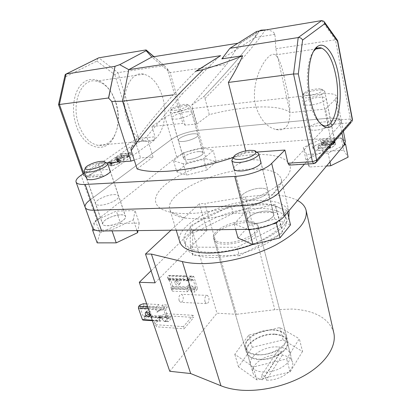 <?xml version="1.0" encoding="UTF-8"?>
<svg xmlns="http://www.w3.org/2000/svg" width="411" height="411" viewBox="0 0 411 411"><rect width="100%" height="100%" fill="white"/><g stroke="black" fill="none" stroke-linecap="round" stroke-linejoin="round"><path stroke-width="0.31" stroke-dasharray="2.06 1.54" d="M257.219 354.601C250.91 353.902 247.103 351.693 245.809 347.978C242.767 339.594 260.189 328.785 273.967 330.095C280.585 330.665 284.582 332.941 285.953 336.917C288.995 345.045 271.193 356.239 257.219 354.601M277.62 350.814L281.258 351.117L282.306 355.083C287.87 356.065 291.26 358.418 292.462 362.132C295.339 370.147 279.942 381.002 266.271 380.185L265.136 376.111L261.381 375.721L262.521 379.785C257.307 378.701 254.126 376.44 252.981 373.008C250.047 364.727 265.249 354.195 278.673 354.77L277.62 350.814L261.381 375.721M197.717 218.904L184.791 218.118C176.252 216.612 171.269 213.751 169.835 209.528C164.138 194.208 212.96 170.663 249.23 169.168C267.561 168.258 278.232 171.479 281.242 178.842C282.326 183.157 279.65 188.13 273.217 193.761C258.868 206.584 222.777 218.724 197.717 218.904M251.249 154.901C223.82 156.858 189.877 167.709 170.36 180.994C150.755 194.213 149.409 208.824 172.897 212.641C177.434 213.355 182.638 213.648 188.515 213.509C218.981 213.165 263.615 198.194 280.8 182.916C302.82 164.559 284.32 152.07 251.249 154.901M179.777 241.75C174.249 224.863 221.56 200.933 257.173 200.414C275.283 199.987 285.917 203.841 289.082 211.968M120.757 214.783C123.47 214.742 125.067 215.282 125.55 216.412C127.21 219.484 114.931 225.839 107.307 225.757C104.682 225.773 103.135 225.233 102.668 224.149C101.075 220.99 113.205 214.778 120.757 214.783M113.904 194.609C116.637 194.511 118.229 194.989 118.692 196.042C120.284 198.898 107.78 205.125 100.109 205.197C97.469 205.259 95.927 204.786 95.486 203.774C93.965 200.83 106.315 194.747 113.904 194.609C116.637 194.511 118.229 194.989 118.692 196.042C120.284 198.898 107.78 205.125 100.109 205.197C97.469 205.259 95.927 204.786 95.486 203.774C93.965 200.83 106.315 194.747 113.904 194.609M265.984 211.105C270.402 211.064 272.971 211.994 273.685 213.895C275.159 217.604 263.785 223.466 254.979 223.42C250.679 223.409 248.187 222.49 247.514 220.656C246.071 216.874 257.265 211.151 265.984 211.105M260.261 188.253C264.72 188.125 267.289 188.952 267.977 190.73C269.405 194.192 257.815 199.941 248.927 200.075C244.586 200.147 242.094 199.33 241.447 197.619C240.065 194.079 251.46 188.474 260.261 188.253C264.72 188.125 267.289 188.952 267.977 190.73C269.405 194.192 257.815 199.941 248.927 200.075C244.586 200.147 242.094 199.33 241.447 197.619C240.065 194.079 251.46 188.474 260.261 188.253M327.927 141.81C332.273 141.554 334.734 142.16 335.304 143.639C336.177 146.069 327.51 149.989 320.256 150.395C315.987 150.611 313.583 150.005 313.048 148.571C312.201 146.105 320.734 142.263 327.927 141.81M323.868 121.933C328.245 121.599 330.716 122.118 331.271 123.49C332.114 125.751 323.318 129.604 316.002 130.133C311.697 130.426 309.288 129.907 308.769 128.571C307.957 126.28 316.609 122.504 323.868 121.933C328.245 121.599 330.716 122.118 331.271 123.49C332.114 125.751 323.318 129.604 316.002 130.133C311.697 130.426 309.288 129.907 308.769 128.571C307.957 126.28 316.609 122.504 323.868 121.933M198.117 151.659C201.025 151.469 202.685 151.865 203.091 152.846C204.118 154.988 194.871 159.268 188.382 159.602C185.536 159.766 183.923 159.37 183.532 158.415C182.541 156.231 191.68 152.029 198.117 151.659M193.098 133.827C196.021 133.59 197.681 133.929 198.071 134.839C199.058 136.822 189.671 141.019 183.147 141.466C180.285 141.677 178.672 141.338 178.297 140.454C177.352 138.43 186.625 134.31 193.098 133.827C196.021 133.59 197.681 133.929 198.071 134.839C199.058 136.822 189.671 141.019 183.147 141.466C180.285 141.677 178.672 141.338 178.297 140.454C177.352 138.43 186.625 134.31 193.098 133.827M246.949 340.627C254.676 328.687 284.34 325.589 286.611 336.763C287.176 338.9 286.693 341.171 285.172 343.575C278.206 355.9 247.222 359.276 245.167 348.179C244.494 345.769 245.084 343.252 246.949 340.627M216.422 233.309C225.408 223.075 256.752 218.441 258.411 227.34C258.863 229.035 258.206 230.91 256.438 232.975C248.259 243.512 215.307 248.475 213.992 239.572C213.458 237.661 214.27 235.575 216.422 233.309M262.521 379.785L278.673 354.77M288.81 217.722C285.203 227.386 273.181 236.31 252.744 244.483M280.903 224.488L237.075 247.304L190.314 247.16L190.267 225.819L231.193 205.793L275.046 204.467L280.903 224.488L282.917 232.754L239.382 255.714L237.075 247.304M92.47 227.679C91.874 225.531 93.369 223.019 96.965 220.137L176.751 157.079C183.686 152.291 192.482 149.285 203.137 148.063L330.511 138.065C339.26 137.51 344.223 138.728 345.41 141.718M85.144 207.293C84.594 205.289 86.166 202.895 89.855 200.111L171.515 139.339C178.585 134.721 187.483 131.726 198.215 130.359L326.524 118.373C335.345 117.669 340.329 118.707 341.479 121.486L340.287 124.497L304.438 164.189L340.287 124.497L335.35 99.21L325.604 109.038L328.019 121.009L327.598 124.759L350.008 122.776L314.287 163.419L289.873 164.888L327.598 124.759M239.382 255.714L192.769 255.257L192.569 233.505L233.243 213.36L276.957 212.302L282.917 232.754M276.957 212.302L275.046 204.467M192.769 255.257L190.314 247.16M192.569 233.505L190.267 225.819M233.243 213.36L231.193 205.793M282.306 355.083L266.271 380.185M281.258 351.117L265.136 376.111M275.134 334.508C281.74 335.099 285.732 337.4 287.114 341.407C290.166 349.602 272.436 360.822 258.488 359.137C252.19 358.413 248.393 356.178 247.088 352.438C244.026 343.986 261.381 333.146 275.134 334.508M278.437 346.987C285.008 347.639 288.995 350.018 290.397 354.112C293.485 362.492 275.951 373.784 262.084 371.96C255.822 371.179 252.025 368.873 250.7 365.05C247.592 356.414 264.761 345.497 278.437 346.987M302.517 351.487L290.089 371.96L256.885 379.898L238.514 366.874L252.2 347.357L283.081 339.897L302.517 351.487L299.331 338.741L286.683 358.926L253.197 366.966L234.809 354.318L248.732 335.068L279.855 327.521L299.331 338.741M290.089 371.96L286.683 358.926M256.885 379.898L253.197 366.966M238.514 366.874L234.809 354.318M252.2 347.357L248.732 335.068M283.081 339.897L279.855 327.521M166.522 315.761L165.833 313.691L159.663 316.059L160.357 318.129L166.522 315.761L193.751 317.431L184.092 328.779L183.398 326.632L193.083 315.314L193.751 317.431M165.833 313.691L193.083 315.314M160.357 318.129L155.132 323.858L154.423 321.772L159.663 316.059M154.423 321.772L156.519 326.812L184.092 328.779M156.519 326.812L155.132 323.858M155.805 324.716L183.398 326.632M179.083 300.528C178.518 296.706 179.355 294.63 181.6 294.302L183.075 296.131C183.635 299.938 182.792 302.008 180.542 302.342L179.083 300.528M204.971 301.766C204.421 297.862 205.228 295.74 207.396 295.396L208.819 297.261C209.369 301.155 208.552 303.272 206.384 303.616L204.971 301.766M210.298 252.339C226.636 252.472 247.997 247.211 263.436 239.207C279.341 230.412 286.585 222.115 285.172 214.306C282.27 206.82 272.498 203.245 255.853 203.589C222.68 203.969 178.662 226.497 184.411 242.064C186.789 248.501 195.415 251.928 210.298 252.339M211.814 257.527C228.115 257.728 249.41 252.493 264.787 244.458C280.615 235.626 287.813 227.257 286.38 219.351C283.456 211.757 273.685 208.1 257.075 208.372C223.964 208.618 180.116 231.244 185.926 247.016C188.33 253.546 196.956 257.045 211.814 257.527M297.559 200.486C289.426 196.288 278.206 194.449 263.898 194.978L245.408 196.884L204.837 203.527L236.561 314.307L217.003 313.203L192.271 230.427L207.021 230.263L199.33 203.707L204.837 203.527M333.717 332.494C328.841 318.278 315.047 310.464 292.344 309.041L274.831 309.704L236.561 314.307M275.391 334.128C282.213 334.734 286.344 337.112 287.767 341.258C290.916 349.71 272.606 361.3 258.206 359.548C251.712 358.803 247.792 356.501 246.446 352.638C243.291 343.909 261.201 332.73 275.391 334.128M245.454 220.99C252.606 220.964 256.793 222.562 258.01 225.783C260.764 232.338 240.538 243.076 225.434 242.731C218.626 242.608 214.665 241.041 213.545 238.031C210.91 231.234 230.607 220.938 245.454 220.99M170.976 230.211L199.33 203.707M169.748 371.282L217.003 313.203M151.068 270.772L192.271 230.427M155.075 282.83L207.021 230.263M86.038 166.989L84.918 169.101L86.485 167.827C91.072 164.59 101.491 161.615 105.637 162.366L103.459 161.333M123.48 220.008C125.119 218.621 125.776 217.429 125.463 216.438C124.651 212.919 110.436 215.677 104.903 220.394C103.14 221.832 102.426 223.07 102.76 224.118C103.505 227.658 118.121 224.781 123.48 220.008M136.95 230.597L133.359 219.803L111.735 229.903L95.239 230.103M112.075 230.874L111.735 229.903M93.04 228.67L95.506 220.589L116.354 211.074L135.055 210.54L133.359 219.803M97.176 242.87L99.93 233.011L95.506 220.589M99.93 233.011L120.562 223.409L116.354 211.074M120.562 223.409L139.19 223.075L135.055 210.54M139.19 223.075L137.978 230.581M234.712 155.415L233.35 157.572C237.728 154.346 243.61 152.332 251.003 151.536L255.909 151.721M265.943 211.151C257.291 211.203 246.189 216.874 247.617 220.63C248.285 222.443 250.756 223.358 255.02 223.368C263.759 223.414 275.046 217.599 273.577 213.92C272.868 212.035 270.325 211.11 265.943 211.151M237.995 238.015L249.318 225.475L274.815 219.078L271.368 205.084L287.099 210.509L277.949 221.329M287.546 212.4L287.099 210.509M274.815 219.078L290.515 224.884M272.318 224.175L252.4 229.158M247.571 229.353L234.131 223.815L245.66 211.562L271.368 205.084M235.673 229.487L234.131 223.815M249.318 225.475L245.66 211.562M304.109 93.107C299.085 97.196 318.011 95.095 321.941 91.067C322.902 90.112 322.681 89.439 321.274 89.053C317.744 88 306.837 90.554 304.186 93.035L304.109 93.107M324.043 92.665C320.493 96.503 302.095 99.714 302.018 96.554L302.886 94.982C306.051 92.007 318.998 88.981 323.226 90.245L324.721 91.273L324.043 92.665M313.824 146.804L313.136 148.551C313.372 152.363 331.307 149.686 334.616 145.289L335.217 143.655C334.852 139.843 317.338 142.468 313.824 146.804M326.54 166.008L309.355 167.005L305.984 159.828L303.292 147.57L320.369 139.504L341.212 137.88L345.101 143.665M305.984 159.828L322.907 151.669L320.369 139.504M322.907 151.669L343.642 150.241L341.212 137.88M343.642 150.241L348.117 157.156M343.93 145.319L328.132 152.984L306.611 154.438L303.292 147.57M329.966 161.929L328.132 152.984M309.355 167.005L306.611 154.438M175.214 110.312C182.063 109.655 191.13 105.057 186.984 104.404L183.799 104.404C178.369 105.257 174.31 106.706 171.628 108.745C170.478 110.091 171.675 110.616 175.214 110.312M185.053 105.416L188.849 105.427L189.98 106.13C190.894 107.841 181.369 111.869 174.834 112.491C171.968 112.778 170.37 112.537 170.031 111.771L170.57 110.595C173.771 108.155 178.595 106.428 185.053 105.416M188.423 159.571C194.855 159.237 204.036 154.993 203.013 152.866C202.608 151.895 200.964 151.5 198.081 151.69C191.696 152.06 182.628 156.226 183.609 158.394C183.994 159.34 185.597 159.73 188.423 159.571M183.244 163.794L173.488 160.68L183.527 152.728L202.931 147.729L213.175 150.477L203.548 158.584L183.244 163.794L186.573 175.173L176.802 171.819L173.488 160.68M176.802 171.819L186.707 163.681L183.527 152.728M186.707 163.681L205.993 158.733L202.931 147.729M205.993 158.733L216.237 161.718L213.175 150.477M216.237 161.718L206.743 170.015L203.548 158.584M206.743 170.015L186.573 175.173M115.65 102.267L112.131 93.996C105.031 80.823 92.198 75.341 83.043 82.842C73.836 90.184 70.656 109.722 76.302 125.704C83.674 148.037 104.07 154.115 112.855 139C118.789 128.674 119.719 116.426 115.65 102.267M78.814 124.887C70.671 103.156 81.584 77.54 96.441 81.121C102.899 82.441 108.319 87.009 112.696 94.823L116.036 102.673C119.899 116.133 119.015 127.77 113.385 137.572C109.234 143.793 103.932 146.362 97.474 145.273C89.418 143.249 83.197 136.452 78.814 124.887M313.567 51.298C307.392 58.968 305.383 81.44 309.411 99.832C311.235 108.273 313.737 114.895 316.912 119.693L320.297 123.634M127.05 119.647C119.231 96.868 129.645 70.245 143.819 74.186C152.24 76.528 158.471 84.091 162.504 96.873C169.543 119.046 159.797 145.16 144.898 141.081C137.212 138.908 131.263 131.761 127.05 119.647M86.516 178.02C86.449 175.153 98.28 169.913 105.411 169.589C107.749 169.445 109.264 169.717 109.948 170.406M233.849 168.31C233.946 165.017 244.884 160.249 253.135 159.822C257.096 159.596 259.593 160.12 260.636 161.395M318.838 97.325C323.262 96.898 325.743 97.304 326.272 98.537C327.079 100.582 318.124 104.348 310.737 105.031C306.385 105.416 303.965 105.011 303.472 103.808C302.707 101.738 311.507 98.049 318.838 97.325M186.897 111.807C189.846 111.509 191.5 111.771 191.865 112.593C192.805 114.376 183.249 118.466 176.679 119.056C173.796 119.324 172.183 119.062 171.834 118.265C170.945 116.441 180.378 112.424 186.897 111.807M255.621 105.678C249.472 79.97 268.321 49.459 275.344 54.935C279.264 58.254 282.501 67.137 285.059 81.589C291.574 106.213 294.117 133.626 275.966 129.486C266.77 127.24 259.988 119.303 255.621 105.678M233.361 157.505L246.189 152.83L245.696 150.888M120.474 154.212L128.119 153.611L126.824 154.531L127.708 154.459L130.811 152.255L129.933 152.327L128.648 153.236L121.009 153.842L120.474 154.212L121.255 156.591L128.89 156.005L128.119 153.611M116.123 158.245L123.012 157.793L123.557 157.408L117.294 157.87L116.57 157.685L117.068 157.007L119.806 155.98L126.331 155.44L126.865 155.06L121.692 155.461L116.231 157.053L115.512 157.968L116.123 158.245L116.919 160.65L118.609 160.593L123.803 160.213L123.012 157.793M109.727 161.6L108.653 163.054L110.919 163.588L118.738 160.978L119.801 159.535L117.464 159L109.727 161.6L110.538 164.015L109.47 165.479L111.735 166.023L119.539 163.408L120.603 161.96L118.26 161.415L110.538 164.015M154.454 140.1L104.466 176.078L87.111 177.126L137.973 141.559L154.454 140.1L155.045 136.812L138.579 138.312L117.952 72.624L164.374 65.606L153.976 56.687M96.965 220.137L89.855 200.111L171.515 139.339C178.585 134.721 187.483 131.726 198.215 130.359L192.137 108.504C181.318 110.045 172.291 113.02 165.052 117.433L151.906 126.485L182.869 123.377L185.089 125.144L196.89 123.983L191.665 105.185L226.569 64.455L239.921 43.371L259.207 31.169C249.21 46.623 225.012 74.802 203.373 96.965L203.399 96.95C204.072 96.657 204.596 97.16 204.976 98.455L209.327 114.628C244.16 105.637 279.562 103.942 290.043 112.609L325.604 109.038M191.665 105.185L203.373 96.965M196.093 71.118L195.333 71.601C166.804 100.33 138.635 134.356 131.813 147.2L146.763 136.704L182.489 93.687L173.324 94.838M218.965 56.641L182.489 93.687M204.976 98.455C228.655 74.997 255.693 44.681 265.455 29.762M266.225 29.854C271.126 30.486 273.901 31.832 274.548 33.892L275.134 36.522L275.827 48.765L290.043 112.609M275.827 48.765L335.453 39.754L337.277 40.067M257.065 152.044L246.189 152.83M137.104 168.942L153.026 156.966L140.552 157.896L134.248 160.028M107.107 162.843L98.162 163.491L84.671 172.779M196.89 123.983L209.327 114.628M335.35 99.21L336.614 96.426C335.504 93.919 330.501 93.112 321.592 93.996L326.524 118.373C335.345 117.669 340.329 118.707 341.479 121.486L340.287 124.497L341.942 132.969M192.137 108.504L321.592 93.996M151.906 126.485L155.045 136.812M153.806 56.713L164.374 65.606M164.436 65.832L167.256 68.74L182.869 123.377M334.03 139.93L334.41 139.499L322.465 140.418L322.075 140.85L334.03 139.93L334.369 141.61M323.282 142.134L332.72 141.42L333.105 140.983L321.119 141.893L327.582 144.497L318.104 145.196L317.703 145.638L329.781 144.749L323.282 142.134L323.873 144.996L331.924 144.405M83.772 173.396L84.604 175.759L102 174.685L98.162 163.491M102 174.685L103.449 176.293L104.466 176.078M203.137 148.063L198.215 130.359L326.524 118.373L330.511 138.065M153.026 156.966L146.763 136.704M135.363 141.497L140.552 157.896M185.089 125.144L170.123 72.608L226.569 64.455M221.853 58.871L254.954 37.601L274.635 34.406M259.701 30.943L241.072 42.744L237.912 43.247M256.649 31.452L254.954 37.601M167.256 68.74L170.123 72.608L151.87 57.021M241.072 42.744L239.921 43.371M58.547 104.569L59.436 104.8L65.652 76.718L65.087 75.049M65.652 76.718L96.904 61.085L97.9 58.254L65.359 74.396M96.904 61.085L114.808 74.745L117.952 72.624L98.763 57.823M203.399 96.95C225.685 73.908 246.805 49.669 259.305 31.066L259.207 31.169M333.059 143.105L332.72 141.42M333.444 142.668L333.105 140.983M330.218 146.352L329.869 144.651M330.459 147.554L323.873 144.996M330.125 146.45L329.781 144.749M333.681 143.865L321.715 144.749L328.178 147.395L318.71 148.073L318.309 148.52L317.703 145.638M318.309 148.52L328.985 147.755M318.71 148.073L318.104 145.196M328.178 147.395L327.582 144.497M321.633 144.842L321.037 141.985M321.715 144.749L321.119 141.893M334.749 141.179L334.41 139.499M334.986 142.37L323.056 143.264L322.465 140.418M323.056 143.264L322.666 143.696L322.075 140.85M322.666 143.696L333.485 142.889M118.676 163.455L112.295 165.628L110.508 165.191L111.391 163.968L117.716 161.8L119.539 162.217L118.676 163.455L117.875 161.02L111.484 163.193L109.691 162.766L110.58 161.554L116.914 159.386L118.743 159.792L117.875 161.02M111.735 166.023L110.919 163.588M119.539 163.408L118.738 160.978M118.26 161.415L117.464 159M117.716 161.8L116.914 159.386M112.295 165.628L111.484 163.193M111.391 163.968L110.58 161.554M123.803 160.213L124.343 159.822L118.085 160.269L117.366 160.079L117.859 159.396L120.593 158.374L127.112 157.845L127.646 157.459L122.473 157.85L117.017 159.442L116.231 157.053M117.017 159.442L116.308 160.367L116.919 160.65M127.646 157.459L126.865 155.06M127.112 157.845L126.331 155.44M120.593 158.374L119.806 155.98M117.859 159.396L117.068 157.007M118.085 160.269L117.294 157.87M124.343 159.822L123.557 157.408M128.89 156.005L127.6 156.93L126.824 154.531M127.6 156.93L128.484 156.863L131.582 154.644L130.703 154.711L129.419 155.63L121.784 156.216L121.009 153.842M121.784 156.216L121.255 156.591M129.419 155.63L128.648 153.236M130.703 154.711L129.933 152.327M131.582 154.644L130.811 152.255M128.484 156.863L127.708 154.459M149.923 315.098L151.104 314.477L151.171 312.92C149.789 310.598 148.325 309.986 146.784 311.091L146.578 311.939M147.205 315.067L162.581 316.018L163.316 318.222L147.955 317.246L147.205 315.067L143.937 316.306L144.693 318.494L143.043 320.077M152.265 320.195L159.792 320.688L160.233 321.217L163.316 318.222M144.693 318.494L147.955 317.246M147.693 306.837L156.159 307.3L158.744 304.551L159.494 306.786L158.292 308.07L157.999 309.812L158.307 310.716L160.537 309.951L162.936 306.971L167.256 307.207L166.07 308.497L161.744 308.26M146.696 303.919L158.744 304.551M140.012 304.988L140.783 307.207L144.066 305.954L159.494 306.786M144.066 305.954L143.3 303.744M167.375 318.479L171.053 318.715L168.541 321.536L164.852 321.289L167.375 318.479L166.013 316.229L164.837 317.533L164.097 317.713L160.105 316.074L160.855 317.508L162.581 316.018M140.783 307.207L140.567 308.82L143.023 315.889L143.475 316.413L143.937 316.306M156.159 307.3L155.861 309.046L148.304 308.62M166.013 316.229L170.318 316.496L171.053 318.715M159.792 320.688L158.738 317.569C160.788 317.826 162.453 318.951 163.737 320.95L167.56 321.197L163.665 309.483L159.828 309.267L159.468 311.035L156.93 312.201L155.861 309.046M159.828 309.267L160.249 307.52L162.823 304.762L166.517 304.952L167.256 307.207M160.249 307.52L163.953 307.726L166.517 304.952M162.936 306.971L162.823 304.762M160.537 309.951L165.782 310.248L168.171 317.462L162.936 317.133M164.837 317.533L169.147 317.806L170.318 316.496M163.953 307.726L163.665 309.483M167.56 321.197L167.996 321.731L168.541 321.536M169.147 317.806L168.613 318.001L168.171 317.462M165.782 310.248L166.07 308.497M164.852 321.289L164.297 321.484L163.737 320.95M158.738 317.569L160.105 316.074M156.93 312.201L158.307 310.716M176.052 281.71L176.16 280.194C177.68 279.079 179.078 279.634 180.352 281.848L180.244 283.359C178.728 284.474 177.331 283.929 176.052 281.71M174.819 283.015L174.927 281.489C176.447 280.379 177.845 280.934 179.124 283.158L179.016 284.669C177.501 285.784 176.098 285.234 174.819 283.015M172.399 291.173L170.971 287.751L172.399 291.173L187.308 291.774L186.64 289.642L187.704 288.476L187.961 286.852L187.688 285.984L190.401 286.94L191.028 288.599L189.969 289.77L194.141 289.93L194.804 292.072L197.049 289.555L193.499 289.421L191.243 291.928L194.804 292.072M171.721 289.067L186.64 289.642M187.308 291.774L189.574 289.272L189.831 287.654L188.901 284.664C190.868 284.859 192.44 285.902 193.627 287.792L193.499 289.421M171.654 289.863L172.81 288.63L173.067 287.042L169.527 276.043L169.075 275.493L168.623 275.647L167.447 276.855L168.135 278.992L168.515 278.905L168.962 279.449L171.161 286.246L170.971 287.751M168.135 278.992L168.87 280.256L168.181 278.124L183.162 278.56L185.469 276.105L185.916 275.951L186.358 276.505L169.527 276.043M168.181 278.124L167.447 276.855M168.87 280.256L183.84 280.723L183.162 278.56M193.627 287.792L197.301 287.931L193.858 276.711L190.17 276.608L189.846 276.053L189.414 276.213L187.118 278.679L187.18 280.826L188.253 279.67L188.536 279.506L188.253 280.035L186.08 280.836L185.366 279.413L183.84 280.723M189.969 289.77L191.243 291.928M190.17 276.608L189.779 278.324L187.298 279.526L186.358 276.505M187.118 278.679L190.699 278.781L191.367 280.954L192.435 279.793L188.253 279.67M189.414 276.213L192.98 276.31L190.699 278.781M187.18 280.826L191.367 280.954M188.253 280.035L193.314 280.189L195.446 287.125L190.401 286.94M191.028 288.599L195.194 288.753L194.141 289.93M193.314 280.189L192.877 279.634L192.435 279.793M195.194 288.753L195.446 287.125M197.301 287.931L197.049 289.555M192.98 276.31L193.422 276.151L193.858 276.711M187.688 285.984L188.901 284.664M186.08 280.836L187.298 279.526M176.751 157.079L165.052 117.433M245.408 196.884L274.831 309.704M321.715 20.586L335.453 39.754L350.403 118.964L328.019 121.009M114.808 74.745L135.255 139.421L84.142 174.762L59.436 104.8M89.855 200.111L81.039 175.281M351.266 122.329L350.008 122.776L350.403 118.964L352.422 119.38M314.061 163.609L315.407 163.116M84.604 175.759L83.597 175.507L84.142 174.762C84.805 176.262 85.791 177.054 87.111 177.126L86.079 177.336L84.604 175.759M135.255 139.421L138.579 138.312L137.973 141.559C136.724 141.523 135.82 140.814 135.255 139.421M118.609 160.593L117.818 158.189M122.473 157.85L121.692 155.461M121.98 158.23L121.194 155.836M119.195 160.203L118.404 157.798M160.778 321.022L143.398 319.871M158.292 308.07L140.999 307.115M144.158 316.234L161.395 317.318M140.567 308.82L157.999 309.812M160.408 316.979L143.023 315.889M189.574 289.272L172.81 288.63M168.623 275.647L185.469 276.105M184.919 279.567L168.181 279.064M171.022 287.849L187.704 288.476M168.962 279.449L185.808 279.963M187.961 286.852L171.161 286.246M173.067 287.042L189.831 287.654M245.809 347.978L252.981 373.008M184.791 218.118L172.897 212.641M176.201 230.155L169.835 209.528M110.179 170.776L125.55 216.412M260.893 161.97L273.685 213.895M326.272 98.537L335.304 143.639M191.865 112.593L203.091 152.846M286.611 336.763L258.411 227.34M245.167 348.179L213.992 239.572M343.385 131.32L336.614 96.426M171.834 118.265L183.532 158.415M303.472 103.808L313.048 148.571M233.895 168.936L247.514 220.656M86.577 178.497L102.668 224.149M288.825 210.879L281.242 178.842M273.217 193.761L280.8 182.916M285.953 336.917L292.462 362.132M290.397 354.112L287.114 341.407M250.7 365.05L247.088 352.438M207.396 295.396L181.6 294.302M286.38 219.351L285.172 214.306M306.067 210.206L306.169 210.663M258.01 225.783L287.767 341.258M213.545 238.031L246.446 352.638M185.926 247.016L184.411 242.064M206.384 303.616L180.542 302.342M110.235 171.248L125.463 216.438M86.813 178.862L102.76 224.118M234.142 169.43L247.617 220.63M260.913 162.52L273.577 213.92M253.572 150.472L255.776 151.695M302.018 96.554L313.136 148.551M324.721 91.273L335.217 143.655M304.186 93.035L302.886 94.982M321.274 89.053L323.226 90.245M186.984 104.404L188.849 105.427M189.98 106.13L203.013 152.866M170.031 111.771L183.609 158.394M171.628 108.745L170.57 110.595M112.696 94.823L112.131 93.996M143.819 74.186L96.441 81.121M275.344 54.935L315.828 49.007M274.548 33.892L275.134 36.522M275.966 129.486L322.974 125.324M144.898 141.081L97.474 145.273M324.495 22.132L323.889 21.28M83.032 173.91L83.597 175.507L86.079 177.336L103.449 176.293M108.653 163.054L109.47 165.479M119.801 159.535L120.603 161.96M118.743 159.792L119.539 162.217M109.691 162.766L110.508 165.191M115.512 157.968L116.308 160.367M116.57 157.685L117.366 160.079M316.912 119.693L318.587 121.363M113.385 137.572L112.855 139M145.741 312.19L146.784 311.091M160.855 317.508L143.475 316.413M152.44 320.703L160.233 321.217M168.613 318.001L164.097 317.713M164.297 321.484L167.996 321.731M149.717 315.956L151.104 314.477M159.468 311.035L160.896 309.488M174.927 281.489L176.16 280.194M185.366 279.413L168.515 278.905M169.075 275.493L185.916 275.951M192.877 279.634L188.536 279.506M189.846 276.053L193.422 276.151M179.016 284.669L180.244 283.359M188.51 279.691L189.779 278.324"/><path stroke-width="0.62" d="M252.744 244.483C237.132 250.196 222.13 253.063 207.75 253.094C191.711 252.631 182.417 248.953 179.869 242.048L179.777 241.75M288.825 210.879L289.082 211.968L288.81 217.722M343.385 131.32L345.41 141.718L344.274 144.908L284.361 216.191C279.09 222.88 261.643 229.364 248.722 229.338L101.64 230.992C96.467 230.987 93.42 229.913 92.506 227.776L92.47 227.679M284.361 216.191L278.715 192.677L304.438 164.189L278.715 192.677C273.279 199.083 255.544 205.546 242.5 205.777L94.283 210.232C89.074 210.329 86.038 209.379 85.175 207.385C84.543 205.372 86.099 202.942 89.855 200.111M151.068 270.772L139.298 282.3L155.075 282.83L145.499 254.029L151.407 254.08L182.34 261.571C187.37 262.788 193.191 263.456 199.803 263.574C222.716 263.996 253.258 256.623 275.226 245.264C297.754 232.79 308.034 221.108 306.067 210.206C305.019 206.25 302.183 203.008 297.559 200.486M182.34 261.571L220.948 385.77C225.855 387.748 231.444 389.114 237.722 389.859C259.485 392.454 287.602 386.021 307.382 373.815C327.177 361.593 336.835 345.173 333.717 332.494L306.169 210.663M145.499 254.029L170.976 230.211M220.948 385.77L190.668 373.542L169.748 371.282L139.298 282.3M151.407 254.08L190.668 373.542M103.192 164.806C105.668 162.951 105.761 161.795 103.459 161.333C98.28 161.199 92.912 162.73 87.358 165.926L86.038 166.989C81.193 171.418 96.862 169.481 103.192 164.806M105.637 162.366L107.595 163.419C107.857 164.236 107.107 165.273 105.36 166.527C99.611 170.827 84.584 174.017 84.07 171.074L84.918 169.101M137.978 230.581L137.639 232.657L116.246 242.86L112.075 230.874M137.639 232.657L136.95 230.597M95.239 230.103L92.588 230.134L93.04 228.67M116.246 242.86L97.176 242.87L92.588 230.134M249.564 150.339C243.338 151.022 238.39 152.712 234.712 155.415C232.015 158.204 233.664 159.545 239.664 159.432C249.991 158.939 261.242 151.546 253.572 150.472L249.564 150.339M255.909 151.721L258.683 153.462C260.014 156.488 248.172 162.001 239.228 162.427C234.866 162.643 232.385 162.001 231.789 160.501L233.35 157.572M277.949 221.329L276.413 223.147L280.025 237.835L290.515 224.884L287.546 212.4M276.413 223.147L272.318 224.175M252.4 229.158L249.107 229.985L247.571 229.353M280.025 237.835L252.96 244.581L249.107 229.985M252.96 244.581L237.995 238.015L235.673 229.487M345.101 143.665L345.656 144.482L343.93 145.319M329.966 161.929L330.757 165.767L348.117 157.156L345.656 144.482M330.757 165.767L326.54 166.008M310.675 100.351C305.83 78.409 309.334 51.735 317.384 46.592C325.091 40.607 334.77 54.463 338.381 74.391C341.341 91.879 340.719 106.67 336.506 118.769C331.662 129.614 325.687 130.477 318.587 121.363C315.237 116.298 312.601 109.295 310.675 100.351M320.297 123.634L322.974 125.324C334.133 130.503 341.12 100.983 335.777 75.259C332.72 60.391 328.035 51.354 321.726 48.144C319.655 47.368 317.672 47.666 315.776 49.048L313.567 51.298M109.948 170.406L110.179 170.776C111.689 173.355 98.897 179.407 91.175 179.679C88.519 179.807 86.983 179.412 86.577 178.497L86.516 178.02M260.636 161.395L260.877 161.888C262.233 165.037 250.376 170.637 241.391 170.997C237.003 171.181 234.506 170.493 233.895 168.936L233.849 168.31M324.495 22.132L337.277 40.067L337.575 41.408L324.865 23.617L323.889 21.28L321.715 20.586L256.649 31.452L229.908 48.287L221.853 58.871L242.675 55.757C231.146 60.566 217.969 65.185 203.147 69.623C183.589 88.684 166.635 106.562 152.291 123.249C142.252 135.014 135.234 144.148 131.237 150.647L137.104 168.942C143.891 171.248 153.812 172.034 166.866 171.3C187.519 169.897 209.682 165.299 233.361 157.505M245.696 150.888L228.341 82.441C233.715 74.037 238.493 65.144 242.675 55.757M259.557 30.851L260.934 30.162L266.225 29.854M289.632 165.083L289.092 165.114L287.962 163.208L284.926 150.041L257.065 152.044M324.865 23.617L302.594 40.078L298.299 73.903L293.536 73.98L228.341 82.441M134.248 160.028L131.011 161.122L107.107 162.843M234.753 176.417C247.941 175.857 266.035 169.43 271.681 163.393L278.715 192.677C273.279 199.083 255.544 205.546 242.5 205.777L234.753 176.417L85.144 184.462C79.898 184.688 76.878 183.897 76.081 182.088C75.516 180.254 77.165 177.984 81.039 175.281L84.671 172.779M284.926 150.041L271.681 163.393M131.011 161.122L111.766 101.471L108.525 97.988L58.532 104.62M108.607 98.234L115.065 66.274L108.525 97.988M229.908 48.287L298.232 37.555L321.715 20.586M153.976 56.687L146.09 49.921L98.763 57.823L66.114 74.016L114.921 66.351M115.065 66.274L119.719 64.676L146.126 50.712L145.967 49.988L153.806 56.713M248.722 229.338L242.5 205.777L94.283 210.232C89.074 210.329 86.038 209.379 85.175 207.385L85.144 207.293M173.324 94.838L122.606 101.193L135.363 141.497M237.912 43.247L151.87 57.021L128.792 69.665L220.645 55.675L196.268 71.113L203.147 69.623M196.093 71.118L220.645 55.675M119.719 64.676L128.792 69.665L122.606 101.193L111.766 101.471M151.87 57.021L146.126 50.712M302.594 40.078C301.653 38.295 300.2 37.458 298.232 37.555L293.536 73.98L312.468 161.693L287.962 163.208M58.547 104.569L65.087 75.049L65.359 74.396L66.114 74.016L59.4 104.363L83.772 173.396M97.9 58.254L98.763 57.823M131.237 150.647C130.796 149.111 130.986 147.96 131.813 147.2M196.268 71.113L195.333 71.601M331.924 144.405L333.3 144.302L333.059 143.105M333.3 144.302L333.681 143.865L333.444 142.668M328.985 147.755L330.372 147.657L330.218 146.352M330.372 147.657L330.125 146.45M333.485 142.889L334.611 142.802L334.986 142.37L334.749 141.179M334.611 142.802L334.369 141.61M146.578 311.939L146.712 312.658C147.39 314.158 148.458 314.97 149.923 315.098M145.319 314.127L145.391 312.555C146.933 311.456 148.397 312.067 149.784 314.4L149.717 315.956C148.176 317.066 146.712 316.455 145.319 314.127M143.043 320.077L142.386 319.542L138.389 308.065L138.692 306.344L140.012 304.988L143.3 303.744L146.696 303.919M344.274 144.908L341.942 132.969M101.64 230.992L85.144 184.462M298.299 73.903L316.691 160.187L352.278 119.745L337.575 41.408M260.934 30.162L259.701 30.943M352.422 119.38L352.052 121.43L352.422 119.38L337.652 40.663M351.266 122.329L316.491 162.011L316.691 160.187L312.468 161.693L313.547 163.645L316.491 162.011L315.407 163.116M314.061 163.609L289.092 165.114M138.692 306.344L147.693 306.837M148.304 308.62L138.389 308.065M142.386 319.542L152.265 320.195M179.869 242.048L176.201 230.155M92.506 227.776L76.081 182.088M107.595 163.419L110.235 171.248M84.07 171.074L86.813 178.862M231.789 160.501L234.142 169.43M258.704 153.539L260.913 162.52M315.776 49.048L317.384 46.592M315.828 49.007L321.726 48.144M58.526 104.61L83.032 173.91M145.391 312.555L145.741 312.19M142.838 320.066L152.44 320.703"/></g></svg>
